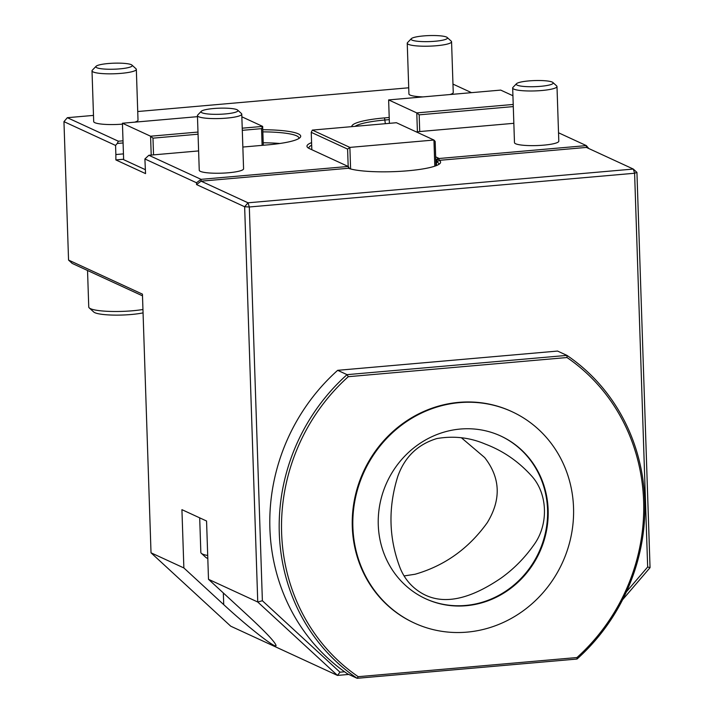 <?xml version="1.0" encoding="UTF-8"?>
<svg xmlns="http://www.w3.org/2000/svg" width="714" height="714" viewBox="0 0 714 714"><rect width="100%" height="100%" fill="white"/><g stroke="black" fill="none" stroke-linecap="round" stroke-linejoin="round"><path stroke-width="1.07" d="M461.503 437.861L484.663 457.558C500.469 477.844 501.344 499.541 487.278 522.666C468.705 548.539 444.661 565.729 415.129 574.234L404.088 575.939M400.036 567.791C388.773 538.16 388.014 507.716 397.778 476.434C404.659 457.04 417.672 444.42 436.798 438.566C453.72 435.674 469.857 437.503 485.199 444.046C502.834 450.712 518.132 461.173 531.1 475.417C547.763 492.99 549.012 524.29 533.894 544.889C524.674 557.964 513.741 569.031 501.085 578.081C478.657 593.334 448.312 608.105 422.492 593.637C412.058 587.72 404.579 579.108 400.036 567.791M213.611 108.528A18.475 3.052 -1.9 0 0 201.259 111.322A18.475 3.052 -1.9 0 0 219.582 114.276A18.475 3.052 -1.9 0 0 237.673 110.117A18.475 3.052 -1.9 0 0 213.611 108.528M201.259 111.322L197.733 114.99A22.179 3.659 -1.9 0 0 197.439 115.606A22.179 3.659 -1.9 0 0 219.725 118.533A22.179 3.659 -1.9 0 0 241.76 114.142A22.179 3.659 -1.9 0 0 241.43 113.535L237.673 110.117M197.439 115.606L199.251 170.253A22.179 3.659 -1.9 0 0 221.536 173.181A22.179 3.659 -1.9 0 0 243.572 168.781L241.76 114.142M198.055 134.205L152.975 138.159L153.537 154.867M262.109 145.361L261.556 128.645L242.296 130.332M197.475 116.668L122.433 123.236L150.583 136.213L197.983 132.063M122.433 123.236L123.638 159.668L145.415 169.709M151.207 155.072L150.583 136.213L152.975 138.159M241.85 116.801L262.663 126.396L263.287 145.254M242.224 128.19L262.663 126.396L261.556 128.645M123.085 142.952L117.257 143.46L115.57 145.442L115.864 154.545L123.451 153.885M198.608 150.922L148.851 155.277L201.045 179.348L196.493 182.757L144.888 158.963L145.549 173.609L115.873 159.927L123.629 159.249M87.536 270.499L88.75 307.011A33.263 5.489 -1.9 0 0 89.25 307.912L93.757 312.018A28.828 4.757 -1.9 0 0 113.838 315.106A28.828 4.757 -1.9 0 0 143.068 312.875M89.25 307.912A33.263 5.489 -1.9 0 0 142.952 309.492M96.087 66.286A18.207 3.008 -1.9 0 0 114.142 69.204A18.207 3.008 -1.9 0 0 131.965 65.099A18.207 3.008 -1.9 0 0 108.26 63.528A18.207 3.008 -1.9 0 0 96.087 66.286L92.302 70.222A22.179 3.659 -1.9 0 0 92.008 70.847A22.179 3.659 -1.9 0 0 114.294 73.765A22.179 3.659 -1.9 0 0 136.329 69.374L138.016 120.104A22.179 3.659 178.1 0 1 134.696 122.165M122.46 124.12A22.179 3.659 178.1 0 1 93.695 121.576L92.008 70.847M136.329 69.374A22.179 3.659 -1.9 0 0 135.999 68.767L131.965 65.099M411.318 38.672A18.207 3.008 -1.9 0 0 429.373 41.59A18.207 3.008 -1.9 0 0 447.196 37.485A18.207 3.008 -1.9 0 0 423.491 35.923A18.207 3.008 -1.9 0 0 411.318 38.672L407.533 42.608A22.179 3.659 -1.9 0 0 407.239 43.233A22.179 3.659 -1.9 0 0 429.525 46.151A22.179 3.659 -1.9 0 0 451.56 41.76L453.247 92.49A22.179 3.659 178.1 0 1 449.927 94.551M423.072 96.899A22.179 3.659 178.1 0 1 408.926 93.962L407.239 43.233M451.56 41.76A22.179 3.659 -1.9 0 0 451.23 41.153L447.196 37.485M115.57 145.442L63.957 121.639L68.553 260.074L142.443 294.15L151.02 552.806L230.738 626.196L337.472 675.417L257.754 602.018L244.643 206.757L196.555 184.578L196.493 182.757M142.497 295.837L72.176 263.412L68.553 260.074M348.727 674.427L337.472 675.417L339.971 672.186L344.585 671.785A192.825 180.66 114.8 0 0 347.736 673.971L357.125 678.3L358.232 676.693L576.966 657.54A190.977 178.937 114.8 0 0 567.014 357.536L566.952 355.393A192.825 180.66 -65.2 0 1 577.019 659.04L357.125 678.3A192.825 180.66 -65.2 0 1 347.049 374.654L566.952 355.393L557.572 351.065L337.668 370.325A192.825 180.66 114.8 0 0 344.585 671.785M151.02 552.806L183.864 567.942L223.723 604.642C248.392 627.472 276.987 649.749 276.023 645.376C274.899 641.895 265.679 632.104 248.347 616.004L208.497 579.304L257.754 602.018L262.377 600.742L339.971 672.186M626.41 591.817L647.66 566.996L634.603 173.243L249.32 206.989L262.377 600.742M636.933 172.395L634.603 173.243L633.309 169.057L636.933 172.395L650.043 567.657L647.66 566.996M650.043 567.657L622.608 599.706M435.683 156.848L438.048 157.946A48.043 7.925 178.1 0 1 439.083 158.499L586.328 145.602L588.782 148.521M516.481 83.716L512.964 87.376A22.179 3.659 -1.9 0 0 512.67 88L514.482 142.639A22.179 3.659 -1.9 0 0 536.767 145.567A22.179 3.659 -1.9 0 0 558.803 141.167L556.991 86.528A22.179 3.659 -1.9 0 0 556.661 85.921L552.904 82.503A18.475 3.052 -1.9 0 0 528.842 80.914A18.475 3.052 -1.9 0 0 516.481 83.716A18.475 3.052 -1.9 0 0 534.813 86.671A18.475 3.052 -1.9 0 0 552.904 82.503M439.083 158.499L439.11 160.364L586.39 147.423L586.328 145.602L558.526 132.777M513.839 123.308L416.217 131.858M351.797 126.637A48.043 7.925 178.1 0 1 384.551 117.899L389.21 117.489M471.526 92.659L452.971 84.1M408.72 87.786L137.731 111.527M93.489 115.4L67.339 117.694L118.363 141.22L123.013 140.81M262.77 129.734A48.043 7.925 178.1 0 1 300.076 137.57A48.043 7.925 178.1 0 1 267.946 144.853L242.858 147.048M439.146 160.32A48.043 7.925 178.1 0 1 439.958 163.506A48.043 7.925 178.1 0 1 398.26 171.449A48.043 7.925 178.1 0 1 348.352 168.272L201.107 181.169L201.045 179.348L348.289 166.451A48.043 7.925 178.1 0 1 346.986 165.925L309.448 148.61A48.043 7.925 178.1 0 1 307.689 147.521A48.043 7.925 178.1 0 1 311.59 142.63M389.282 119.631L385.203 119.988A46.196 7.622 -1.9 0 0 355.063 126.351M118.363 141.22L117.257 143.46M63.957 121.639L67.339 117.694M298.88 138.498A46.196 7.622 -1.9 0 0 298.925 138.105A46.196 7.622 -1.9 0 0 262.841 131.867M144.888 158.963L148.851 155.277M348.387 168.29L348.289 166.451M349.467 168.638L348.334 166.487M311.67 145.228A46.196 7.622 -1.9 0 0 308.876 147.977A46.196 7.622 -1.9 0 0 308.948 148.369M439.048 158.544L436.932 160.204A46.196 7.622 -1.9 0 0 436.361 159.918L435.772 159.65L435.977 165.746M196.555 184.578L201.107 181.169L248.026 202.803L244.643 206.757L249.32 206.989L248.026 202.803L633.309 169.057L586.39 147.423M439.11 160.364L436.995 162.024L436.932 160.204M438.762 164.434A46.196 7.622 -1.9 0 0 438.807 164.042A46.196 7.622 -1.9 0 0 436.995 162.024M115.864 154.545L115.873 159.927M208.497 579.304L206.56 521.015L181.927 509.662L183.864 567.942M263.207 142.8A46.196 7.622 178.1 0 1 279.843 143.487M512.929 95.738L500.71 90.098L388.63 99.915L389.407 123.343M513.286 106.591L419.172 114.838L416.78 112.901L513.214 104.449M419.172 114.838L419.725 131.554M417.404 131.76L416.78 112.901L388.63 99.915M434.808 166.166L433.942 140.033L349.878 147.396L350.601 168.959M312.348 130.091L349.878 147.396L347.602 149.101L311.242 132.34L312.348 130.091L396.413 122.728L433.942 140.033L435.165 141.434L435.772 159.65M311.242 132.34L311.822 149.708M348.182 166.407L347.602 149.101M199.688 517.846L200.839 552.413A33.263 5.489 -1.9 0 0 201.33 553.314A33.263 5.489 -1.9 0 0 207.703 555.501M201.33 553.314L205.846 557.42A28.828 4.757 -1.9 0 0 207.801 558.428M512.67 88A22.179 3.659 -1.9 0 0 534.956 90.919A22.179 3.659 -1.9 0 0 556.991 86.528M378.268 524.826A89.625 83.966 -65.2 0 1 500.737 436.004A89.625 83.966 -65.2 0 1 539.463 552.547A89.625 83.966 -65.2 0 1 425.678 598.769A89.625 83.966 -65.2 0 1 378.268 524.826M573.538 507.725A116.418 109.072 114.8 0 0 511.956 411.675A116.418 109.072 114.8 0 0 364.158 471.713A116.418 109.072 114.8 0 0 414.459 623.099A116.418 109.072 114.8 0 0 573.538 507.725M577.019 659.04L576.966 657.54M567.014 357.536L348.28 376.697L347.049 374.654L337.668 370.325M348.28 376.697A190.977 178.937 114.8 0 0 358.232 676.693M511.956 411.675L511.376 411.398A116.418 109.072 114.8 0 0 363.578 471.445A116.418 109.072 114.8 0 0 413.87 622.831L414.459 623.099M500.443 435.87A89.625 83.966 -65.2 0 1 538.874 552.279A89.625 83.966 -65.2 0 1 425.383 598.635M384.551 117.899L385.328 123.7M438.048 157.946L436.361 159.918L436.549 165.523M223.33 592.968L223.723 604.642"/></g></svg>
